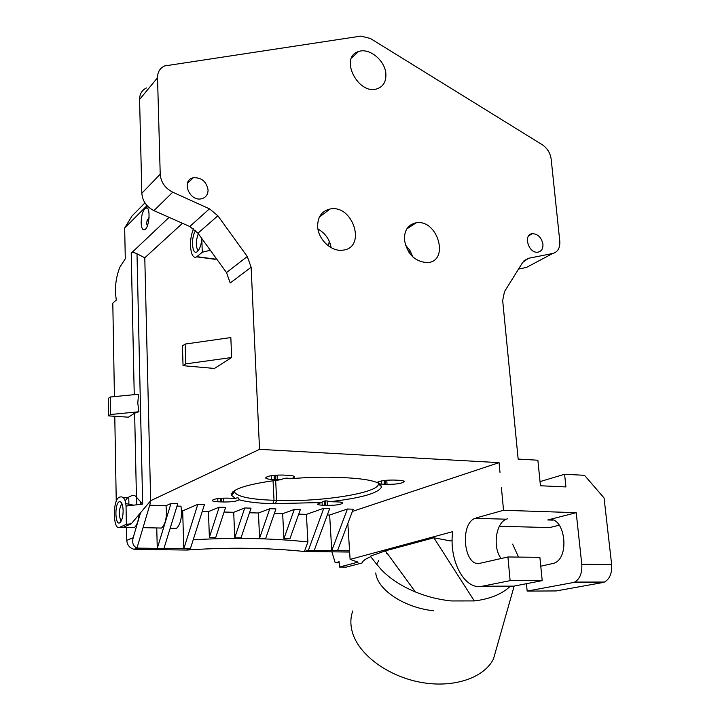 <?xml version="1.0" encoding="UTF-8"?>
<svg xmlns="http://www.w3.org/2000/svg" width="720" height="720" viewBox="0 0 720 720"><rect width="100%" height="100%" fill="white"/><g stroke="black" fill="none" stroke-linecap="round" stroke-linejoin="round"><path stroke-width="1.08" d="M405.387 244.917L409.905 250.371L412.767 256.851M317.952 229.005C325.233 233.172 329.625 239.391 331.137 247.662M148.905 502.803L150.408 502.848L137.025 547.902C133.209 546.435 131.931 543.033 133.182 537.696L140.508 512.802M308.367 550.314L323.784 508.275L329.724 508.464L314.244 550.395L308.367 550.314L304.425 551.493C267.039 547.695 227.862 547.209 186.885 550.044L135.441 549.405L138.663 548.136L137.025 547.902M387.135 553.239L386.541 553.581M378.72 560.583L377.127 563.418M375.75 572.958C377.19 588.969 402.642 607.347 433.494 610.776M147.321 225.918L146.403 222.741L149.13 217.278M198.315 233.712C195.732 240.903 195.66 246.591 198.126 250.794M121.842 503.433C118.8 509.283 118.539 515.223 121.077 521.244M108.522 415.881L110.592 414.495L110.295 397.008L108.243 398.466L108.522 415.881L128.43 417.186L134.64 413.172L138.915 411.759L137.79 403.182L138.519 394.236L110.295 397.008M328.509 245.979L329.247 241.191M144.936 202.896L131.904 216.099L124.677 228.042L147.015 205.596M114.435 396.603L112.806 303.138L116.316 300.033C114.507 288.657 115.713 277.668 119.916 267.075L125.289 258.795L124.677 228.042M187.677 182.574L187.542 183.321M141.129 222.786C141.336 215.208 142.866 210.276 145.728 207.981C150.867 205.155 149.67 227.952 144.585 229.716C142.542 230.247 141.39 227.934 141.129 222.786M201.807 238.527L202.266 252.243L210.303 250.245M195.687 230.58C190.476 237.438 192.132 256.662 197.532 251.397C199.863 248.994 201.276 244.845 201.78 238.959M496.674 647.676L493.524 658.791C484.407 677.718 453.951 688.275 421.407 682.443C388.854 676.719 359.991 655.65 352.881 633.87C350.235 625.743 350.199 618.102 352.791 610.947M116.253 501.39L114.777 416.286M140.616 502.074L140.661 504.324M136.818 504.783L136.665 497.565M123.138 510.498C122.85 504.675 121.671 501.732 119.61 501.669C114.21 502.461 115.002 527.823 120.285 522.306C122.148 520.038 123.093 516.105 123.138 510.498M125.19 500.787L127.593 497.691L131.607 495.693C133.47 494.82 135.081 495.342 136.44 497.241L142.668 504.09L137.007 253.8C134.262 252.423 132.327 252.216 131.22 253.188L169.101 217.359M126.387 524.313L126.036 506.061C125.487 498.906 123.309 495.936 119.493 497.151L118.998 497.403C112.401 500.553 113.049 530.937 119.691 527.319L126.387 524.313L131.31 523.755L123.156 527.391L119.691 527.319M110.592 414.495L138.915 411.759M410.328 251.082L408.744 252.072M540.036 481.599L564.588 474.273L565.938 486.927L540.459 485.766L537.867 460.215L518.157 459.081L502.677 300.519L504.477 291.645L522.72 262.368L528.462 258.309L552.699 253.485C557.811 252.027 560.169 247.959 559.791 241.272L551.169 159.138C550.251 152.946 547.245 148.113 542.133 144.639L370.35 38.448L360.801 36.117L164.547 65.952C159.894 68.193 157.545 72.126 157.527 77.742L160.218 174.204C160.92 182.259 165.096 188.253 172.728 192.195L209.466 208.827L217.872 215.766L247.275 256.509L251.136 267.237L259.542 449.352L150.66 500.706L131.31 523.755M193.698 228.852C188.163 239.688 190.314 260.613 196.677 256.842L202.266 252.243M185.751 363.861L185.121 344.07L182.439 345.969L183.051 365.679L185.751 363.861L231.66 357.516L214.461 368.451L183.051 365.679M251.136 267.237L230.22 282.987L226.494 272.583L197.946 233.199L189.765 226.521L153.963 210.645C146.529 206.874 142.488 201.078 141.831 193.266L139.581 99.477C139.635 94.005 141.93 90.153 146.493 87.93M552.699 253.485L526.383 267.471L518.544 269.064M602.757 582.552L556.2 590.94L527.157 591.093L572.985 582.588L602.757 582.552L604.404 582.048C609.75 579.042 612.162 573.201 611.64 564.516L604.071 497.979L584.487 475.299L564.588 474.273M526.446 583.695L527.157 591.093M611.64 564.516L581.778 564.282L576.207 512.685L547.776 519.966C564.39 514.314 570.888 557.217 554.094 563.22L540.774 566.208M559.359 525.177L549.702 527.562L499.374 526.284M505.998 519.201L475.101 518.301C459.234 524.07 464.067 567.846 480.276 563.238L507.915 556.974L510.129 580.644L482.31 586.224C464.355 590.535 448.74 560.232 452.664 531.657L350.1 559.404L358.092 562.122L339.435 567.054L346.338 567.099L362.124 562.959C362.403 561.375 364.527 559.62 368.487 557.712L370.782 556.686M501.138 558.513C492.498 547.74 495.729 522.972 506.304 519.201L507.501 518.796M482.31 586.224L513.855 586.134L542.214 580.635L539.883 557.325L507.915 556.974M452.151 540.504L450.522 540.927L433.881 537.795L474.282 600.921L476.937 600.588C491.508 598.41 502.65 593.595 510.363 586.143M518.544 557.091L512.631 544.14M376.065 563.472L381.339 569.7C390.006 578.664 401.346 586.08 415.368 591.948L385.398 550.845L433.881 537.795M415.368 591.948C426.897 596.655 438.849 599.661 451.215 600.939L474.282 600.921M370.386 556.182L385.398 550.845M339.183 562.824L335.214 562.797L331.884 551.835M335.214 562.797L339.12 561.735L339.435 567.054M128.754 497.106L128.898 504.225M273.06 480.672L274.014 500.283C250.695 499.464 237.519 496.737 234.486 492.12L234.432 490.644M377.892 482.526L378.333 483.867C379.494 493.047 319.176 502.38 276.642 500.373L275.661 480.33M275.454 503.784L276.642 500.373L274.014 500.283L272.826 503.703L321.381 502.524L317.52 504.117C317.736 504.684 319.311 505.044 322.236 505.197L322.047 502.038M139.059 514.521C138.357 521.361 136.791 525.681 134.352 527.472L132.039 527.427M216.27 258.489L215.451 259.146L196.965 256.68M182.493 223.299L144.783 257.787L137.007 253.8M215.451 259.146L211.923 258.876M231.66 357.516L230.832 337.563L185.121 344.07M404.433 239.868C404.244 230.175 408.168 224.487 416.196 222.786C437.796 218.952 449.901 261.468 427.419 262.62C414.936 261.765 407.277 254.178 404.433 239.868M317.664 226.512C317.628 216.81 321.777 210.969 330.093 209.007C353.322 204.183 366.84 248.301 342.594 250.182C331.353 251.874 318.078 239.355 317.664 226.512M385.884 74.061C386.19 81.639 383.274 86.544 377.136 88.767C358.209 95.589 338.94 57.312 358.434 51.615C369.171 47.277 385.326 60.597 385.884 74.061M208.071 189.918C208.008 194.616 205.839 197.568 201.555 198.756C189.423 201.933 180.846 180.261 193.23 177.777C201.402 177.309 206.352 181.35 208.071 189.918M542.934 244.17C543.159 248.85 541.413 251.532 537.687 252.207C528.336 253.503 522.927 234.189 532.467 233.658C537.984 234.009 541.467 237.51 542.934 244.17M581.778 564.282C582.273 573.102 579.879 579.033 574.605 582.075L572.985 582.588M501.381 487.26L503.532 510.282L476.28 517.887M576.207 512.685L503.532 510.282M542.214 580.635L510.129 580.644M349.641 552.051L304.425 551.493L307.908 541.953C271.386 538.128 233.154 537.417 193.212 539.802M314.244 550.395L349.56 550.845M186.885 550.044L190.341 548.802L183.816 548.712L197.838 504.333L182.664 510.849L181.521 510.813M138.663 548.136L183.816 548.712L182.664 510.849M133.182 537.696L126.783 540.369C127.224 545.13 129.654 548.1 134.073 549.279L135.441 549.405M126.783 540.369L126.531 527.31M322.236 505.197L325.755 505.314L325.494 500.877M324.54 501.003L324.792 505.287M325.755 505.314L327.348 505.368L327.087 500.931M327.348 505.368C335.979 505.377 341.127 504.585 342.81 502.992C342.594 502.425 340.983 502.065 337.986 501.912L329.805 501.714C326.628 500.364 323.82 500.643 321.381 502.524M377.424 482.229L379.746 483.93L381.654 484.11L381.429 480.942M381.654 484.11L385.362 484.272L385.083 480.393M384.084 480.51L384.345 484.227M385.362 484.272L387.045 484.344L386.748 480.222M387.045 484.344C396.513 484.38 402.228 483.444 404.181 481.527C403.965 480.897 402.372 480.483 399.393 480.303L393.741 480.051C385.425 480.006 379.872 480.834 377.082 482.526C370.773 479.988 359.73 478.368 343.944 477.675L341.136 477.549C325.368 476.802 308.43 477.198 290.322 478.746C293.13 478.152 294.516 477.504 294.48 476.811C294.201 476.037 292.248 475.542 288.639 475.317L282.402 475.038C272.781 475.02 267.192 475.965 265.617 477.882C265.905 478.647 267.822 479.142 271.359 479.376L271.179 475.677M329.805 501.714C361.8 497.997 379.08 492.993 381.627 486.702L379.746 483.93M271.359 479.376L275.445 479.547L275.229 475.191M274.122 475.29L274.329 479.502M275.445 479.547L277.299 479.628L277.074 475.074M277.299 479.628L280.971 479.691C284.364 478.026 287.478 477.711 290.322 478.746M233.01 493.722L232.929 491.751M217.89 501.795L223.488 501.984C231.885 502.038 237.051 501.3 238.986 499.743L238.968 499.275C238.761 497.628 237.6 497.367 235.476 498.483L227.322 498.114C218.601 498.132 213.57 498.924 212.211 500.499C212.49 501.174 214.389 501.615 217.89 501.795L217.773 498.591M220.554 498.294L220.689 501.885M221.742 501.921L221.598 498.213M223.488 501.984L223.344 498.123M280.971 479.691C247.374 484.011 230.895 489.222 231.516 495.342L235.476 498.483M238.986 499.743C246.726 501.939 258.012 503.262 272.826 503.703M150.66 500.706L144.783 257.787M499.986 472.383L499.068 462.636L259.542 449.352M350.1 559.404L347.841 523.449M352.395 511.416L499.068 462.636M347.418 509.013L329.643 515.025L331.758 550.62L347.418 509.013L353.232 509.202L337.518 550.692M329.643 515.025L327.33 514.962M323.784 508.275L306.396 514.368L298.719 514.143M307.908 541.953L306.396 514.368M300.321 509.652L289.908 538.776L283.914 538.677L294.291 509.472L300.321 509.652M294.291 509.472L282.663 513.693L274.365 513.45M283.914 538.677L282.663 513.693M275.94 508.914L265.707 538.353L259.587 538.245L269.784 508.725L275.94 508.914M269.784 508.725L258.444 513L249.489 512.748M259.587 538.245L258.444 513M251.037 508.158L240.993 537.912L234.747 537.804L244.746 507.96L251.037 508.158M244.746 507.96L233.712 512.298L224.082 512.028M234.747 537.804L233.712 512.298M225.603 507.384L215.748 537.462L209.376 537.354L219.177 507.186L225.603 507.384M219.177 507.186L208.458 511.578L202.266 511.407M209.376 537.354L208.458 511.578M197.838 504.333L204.453 504.54L190.341 548.802M177.003 506.07L180.99 506.187C182.25 516.861 180.756 524.259 176.508 528.363L174.06 528.318M156.753 527.949L157.275 548.37L170.973 503.496L177.732 503.703L163.944 548.46M159.156 528.003L161.559 528.048C165.726 523.917 167.211 516.474 165.996 505.728L149.697 505.242M170.973 503.496L165.996 505.728M127.746 497.61L123.075 497.457M134.64 413.172L136.44 497.241M131.22 253.188L134.244 394.65M209.889 250.254L209.871 249.651M547.776 519.966L552.798 520.11M126.036 506.061L142.668 504.09M247.275 256.509L226.494 272.583M197.946 233.199L217.872 215.766M209.466 208.827L189.765 226.521M153.963 210.645L172.728 192.195M160.218 174.204L141.831 193.266M139.581 99.477L157.527 77.742M524.025 260.703L528.462 258.309M146.988 220.149L149.067 218.115M133.587 505.161L125.847 503.613M145.728 207.981L147.321 208.224M121.041 502.218L119.61 501.669M370.323 556.101L377.514 565.344M514.17 586.071L493.524 658.791M378.297 483.471L378.252 482.778M234.369 491.724L234.324 490.707M127.593 497.691L123.183 497.547M134.352 527.472L123.48 527.247M215.145 259.308L196.677 256.842M406.764 228.969L416.196 222.786M319.401 217.035L330.093 209.007M351.522 58.032L358.434 51.615M187.353 183.501L193.23 177.777M528.732 235.764L532.467 233.658M604.404 582.048L574.605 582.075M506.304 519.201L475.101 518.31M378.333 483.867L381.627 486.702M234.486 492.12L231.516 495.342M176.508 528.363L170.172 528.237M161.559 528.048L143.037 527.661M134.073 549.279L137.295 548.001"/></g></svg>
